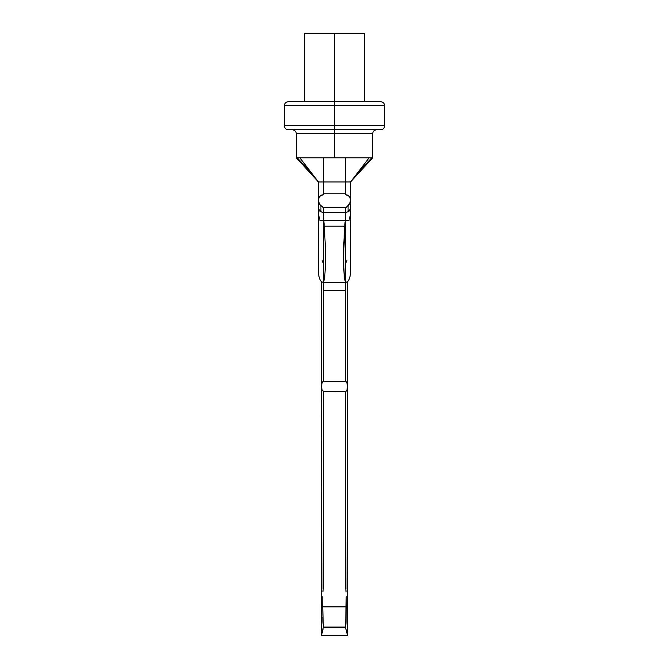 <?xml version="1.0" encoding="UTF-8"?>
<svg xmlns="http://www.w3.org/2000/svg" width="669" height="669" viewBox="0 0 669 669"><rect width="100%" height="100%" fill="white"/><g stroke="black" fill="none" stroke-linecap="round" stroke-linejoin="round"><path stroke-width="1" d="M364.605 101.688L364.605 33.45L334.5 33.45L334.5 101.688L380.661 101.688L334.5 101.688L334.5 125.772L384.675 125.772L334.5 125.772L334.5 129.786L380.661 129.786L334.5 129.786L334.5 133.8L296.367 133.8L334.5 133.8L334.5 157.884L372.633 157.884L350.405 181.968L350.556 229.96L350.405 181.968L345.538 181.968L345.538 157.884L345.538 193.308M284.325 105.702L284.325 125.772L384.675 125.772L384.675 105.702L284.325 105.702C284.568 103.269 285.906 101.931 288.339 101.688L334.5 101.688L334.5 33.45L304.395 33.45L364.605 33.45M324.348 226.122L325.377 247.697L325.377 265.886L324.691 278.045L323.462 282.318L323.462 220.243L324.348 226.122L344.652 226.122L345.538 220.243L345.538 282.318L344.309 278.045L343.623 265.886L343.623 247.697L344.652 226.122L324.348 226.122L325.377 247.697L325.377 265.886L324.691 278.045L323.462 282.318L345.538 282.318L345.538 381.405L323.462 381.405L323.462 282.318L345.538 282.318L345.538 220.243L349.118 220.243L323.462 220.243L324.348 226.122L323.888 221.69M345.538 182.043L345.538 193.182L345.538 181.968L350.556 181.968L372.633 157.884L372.633 133.8L296.367 133.8L296.367 157.884L318.595 181.968L318.444 229.96L318.595 181.968L323.462 181.968L323.462 193.308M323.462 193.349L323.462 194.712L321.622 195.047L319.498 196.669L318.503 199.237L318.536 201.252L319.899 204.706L323.462 207.607L345.538 207.607L346.835 206.972L349.946 203.125L350.497 199.237L349.502 196.669L347.378 195.047L345.538 194.712L345.538 193.349M345.538 282.469L345.538 381.405L323.462 381.405L321.848 383.446L321.454 386.373L321.822 389.358L323.462 391.465L346.057 391.298L345.538 391.465L345.538 586.462L346.032 591.438M346.191 596.639L345.647 627.07L323.353 627.07L322.717 606.875L322.809 596.639L322.717 606.875L346.283 606.875L346.191 596.572M322.96 591.521L323.462 586.462L323.462 391.465L346.199 391.189L347.178 389.358L347.445 384.867L346.617 382.191L345.538 381.405L346.918 382.785L347.546 386.373L346.943 390.035L345.538 391.465L345.906 588.963M322.809 596.639L322.717 606.875L346.283 606.875L346.04 622.036L345.647 627.07L323.353 627.07L321.454 635.55L347.546 635.55L345.538 627.522L323.462 627.522L345.538 627.522L347.504 635.391M296.367 157.884L318.444 181.968L299.929 157.884L318.444 181.968L296.576 157.884L334.5 157.884L334.5 133.8L372.633 133.8L334.5 133.8L334.5 129.786L380.661 129.786C383.094 129.543 384.432 128.205 384.675 125.772M350.556 181.968L360.206 170.11L371.772 157.884L372.424 157.884L350.564 181.96L369.071 157.884L350.556 181.968L350.556 238.524M350.464 211.513L350.28 210.25L348.072 211.889L350.364 210.242L350.238 214.95M323.462 218.847L323.462 212.483L345.538 212.483L345.538 207.607L323.462 207.607L323.462 212.483L345.538 212.483L345.538 207.607L348.072 205.96L348.072 211.73L345.538 212.483L345.538 220.243L319.882 220.243L323.462 220.243L323.462 282.318C321.521 282.075 319.088 280.888 318.444 272.291L318.444 272.258M345.789 587.608L345.672 586.763M345.538 627.522L345.923 629.069M345.538 181.968L323.462 181.968L323.462 193.182L345.538 193.182L323.462 193.182L323.462 194.712L323.462 182.085M350.497 206.152C350.723 208.561 349.912 210.417 348.072 211.73L345.338 212.55L345.538 218.847M345.538 290.346L323.462 290.346L345.538 290.346M345.012 222.384L343.523 257.389L344.309 278.045L345.538 282.318C347.479 282.075 349.912 280.888 350.556 272.291L350.472 211.095M345.948 624.001L345.973 623.575M322.951 622.019L322.818 617.203M346.467 262.139L347.002 260.024L346.467 262.139M347.529 385.77L347.546 635.55M345.538 381.405L346.191 381.681M345.538 220.243L344.652 226.122M350.556 206.897L350.497 207.8M349.996 209.506L348.231 211.63M350.556 247.864L350.556 200.123L349.72 203.619L348.072 205.96L348.072 211.889M350.104 215.936L349.435 219.148M350.531 200.658L350.497 199.237M348.674 195.8L345.538 194.712M384.675 105.702C384.432 103.269 383.094 101.931 380.661 101.688L288.339 101.688L334.5 101.688L334.5 105.702L284.325 105.702L334.5 105.702L334.5 125.772L284.325 125.772L334.5 125.772L334.5 129.786L288.339 129.786C285.906 129.543 284.568 128.205 284.325 125.772M296.576 157.884L297.228 157.884L310.767 171.983M318.444 238.524L318.444 181.968L308.794 170.11L297.228 157.884L371.772 157.884L358.233 171.983M318.595 181.968L323.462 181.968L323.462 157.884M323.462 249.997L323.462 252.765M318.528 211.178L318.72 210.25L320.66 211.78L323.462 212.483L323.462 220.243L323.662 212.55L323.462 220.243M322.625 381.857L323.462 381.405L322.943 381.573L323.462 381.405L323.462 282.469M323.211 587.608L323.328 586.763M323.462 381.405L322.082 382.785L321.454 386.373L322.057 390.035L323.462 391.465L323.094 588.963M322.96 622.036L323.462 627.522M323.077 629.069L321.496 635.391M321.998 260.024L322.533 262.139L321.998 260.024M321.471 385.77L321.454 635.55M318.444 206.897L318.503 207.8M319.004 209.506L320.769 211.63M318.503 206.152C318.277 208.561 319.088 210.417 320.928 211.73L323.462 212.483L323.462 207.607L320.928 205.96L320.928 211.889L318.72 210.25L318.528 210.886M318.536 211.513L318.762 214.95M318.896 215.936L319.565 219.148M320.928 211.73L320.928 205.96L319.28 203.619L318.444 200.123L318.444 247.864M318.469 200.658L318.503 199.237M320.326 195.8L323.462 194.712M296.367 133.8C296.124 131.367 294.786 130.029 292.353 129.786M350.556 253.768L350.556 248.801M350.556 240.648L350.556 248.96M347.546 281.482L347.546 386.431M304.395 101.688L304.395 33.45M318.444 253.768L318.444 248.801M318.444 240.648L318.444 248.96M318.528 211.095L318.444 272.291M321.454 281.482L321.454 386.431M372.633 133.8C372.876 131.367 374.214 130.029 376.647 129.786"/></g></svg>
